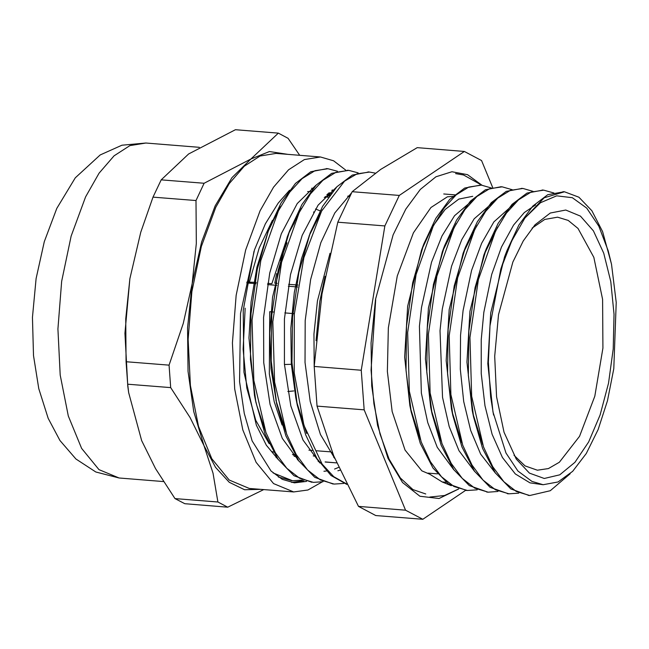 <?xml version="1.0" encoding="UTF-8"?>
<svg xmlns="http://www.w3.org/2000/svg" width="649" height="649" viewBox="0 0 649 649"><rect width="100%" height="100%" fill="white"/><g stroke="black" fill="none" stroke-linecap="round" stroke-linejoin="round"><path stroke-width="0.97" d="M276.669 273.521L274.77 283.207M275.687 283.28L277.212 283.402M288.627 284.311L295.555 284.862M296.471 284.943L297.988 285.057M297.664 287.004L296.147 286.882M295.214 286.809L288.286 286.25L295.214 286.801M276.888 285.341L275.363 285.219L276.888 285.341M274.43 285.146L267.518 284.595L274.43 285.146M256.12 283.686L254.586 283.564L256.12 283.678M253.662 283.483L246.742 282.932L253.662 283.483M246.888 282.064L253.873 282.274M254.789 282.347L256.314 282.469M267.729 283.378L271.826 283.71L288.716 233.137M329.368 195.876L326.398 196.623M286.98 242.815L280.465 260.363M331.29 193.313L327.915 193.767M294.484 222.639L288.983 232.593M331.144 193.499L330.138 193.418M310.676 191.463L307.634 191.642M277.366 212.986L274.925 216.425M272.426 220.303L259.162 247.983L249.427 281.917M312.599 189.07L311.698 188.778M276.101 457.553L277.164 457.951M245.119 308.226L243.124 349.276L246.782 387.915L255.755 420.422L269.181 443.681M312.915 188.697L311.853 188.113M294.338 313.694L292.813 313.572M291.782 313.491L284.862 312.932M273.562 312.031L272.036 311.909M271.006 311.828L269.708 311.723L269.367 373.873L274.211 401.642L282.08 424.981M311.658 188.754L312.794 188.843M331.842 190.368L333.562 190.506M308.916 450.146L312.396 450.422M315.836 450.698L330.893 451.899L332.669 453.286M297.429 459.752L298.086 459.808L297.453 459.776M318.197 461.415L318.837 461.463M325.125 461.966L336.701 462.891L325.149 461.991M334.462 457.65L333.959 457.61M315.503 456.133L313.191 455.947M295.936 456.466L294.151 456.328M318.221 461.439L318.854 461.488M498.546 314.7L494.66 356.342L496.534 396.807L503.997 432.202L516.32 459.103L529.462 473.129L544.276 478.483L559.779 474.817L574.909 462.364L588.667 441.969L600.114 415.003L608.486 383.275L613.224 348.927L614.003 314.254L610.774 281.601L603.748 253.159L593.405 230.841L580.441 216.141L565.725 210.065L550.238 213.002L535.036 224.765L523.224 240.917L512.888 261.993L498.546 314.7M532.115 228.124L544.771 219.427L557.564 217.155L568.191 220.449L578.016 228.48L593.819 257.345L602.564 299.351L602.921 348.099L594.833 396.182L579.533 436.266L559.341 462.25L548.364 468.619L537.348 470.184L525.082 465.917L513.967 455.314M514.032 236.147L504.533 256.972L490.733 312.899L487.772 363.764L492.98 412.042L505.969 452.978L517.918 471.052L531.92 481.396L543.156 484.746L558.026 481.931L572.686 471.328L586.315 453.521L598.135 429.533L607.48 400.717L613.816 368.705L616.234 302.41L611.496 264.273L608.202 250.733L598.816 226.071L586.728 208.11L572.321 197.734L556.704 195.828L540.479 202.756L524.871 218.08L544.219 197.742L564.46 191.812L578.94 197.207L591.896 210.722L602.572 231.612L611.293 263.316M493.597 415.027L490.612 396.953L488.34 362.118L490.019 325.766L500.785 269.213L511.704 240.917L524.871 218.08M329.984 253.248L317.45 300.925L313.938 334.008L314.173 366.815M348.099 195.982L349.689 196.128L348.083 196.006M327.331 194.327L330.325 194.586L327.307 194.343M333.026 190.465L332.483 189.881M254.002 251.317L243.229 310.498L243.967 372.226L256.331 425.176L266.317 445.214L278.316 459.638M315.779 185.468L297.283 203.575L281.382 233.745L269.741 272.969L263.608 317.418L263.705 362.71L270.089 404.408L282.274 438.408L299.14 461.342M323.965 471.223L326.39 471.044M334.551 469.089L338.664 467.329M336.588 187.099L318.091 205.198L302.191 235.336L290.533 274.535L284.392 318.975L284.465 364.267L290.841 405.974L303.01 439.981L319.868 462.956M351.417 192.996L334.835 212.937L320.825 242.612L310.62 279.532L305.168 320.63L305.006 362.442L310.214 401.512L320.46 434.53L334.941 458.786M273.115 472.983L292.577 480.714L302.312 480.065M337.448 171.222L327.956 168.732L314.992 170.711L302.069 178.653L289.697 192.193L278.413 210.876L260.784 260.525L252.08 320.079L253.824 380.452L265.936 432.477L275.411 452.832L286.769 468.262L299.57 478.256L313.353 482.385L323.072 481.728M358.199 172.861L348.732 170.395L335.768 172.366L322.837 180.308L310.473 193.856L299.181 212.531L281.561 262.188L272.856 321.734L274.6 382.107L286.712 434.14L296.187 454.487L307.537 469.933L320.346 479.903L334.13 484.049L343.848 483.391M375.236 173.129L369.508 172.058L357.023 173.843L344.57 181.168L321.563 211.087L303.91 257.629L294.297 314.197L294.232 372.834L303.91 425.282L322.155 464.149L333.773 476.658L346.558 483.935M437.483 473.851L428.04 473.097L442.188 481.996L451.274 485.703M570.146 473.754L550.255 490.749L529.746 495.479L516.312 491.463L503.835 481.736L492.761 466.712L483.521 446.901L471.693 396.255L469.965 337.48L478.402 279.516L495.528 231.182L506.496 212.994L518.519 199.811L531.085 192.08L543.684 190.149L553.881 193.029M518.705 493.135L508.97 493.816L495.536 489.808L483.059 480.073L471.985 465.049L462.745 445.246L450.917 394.6L449.189 335.817L457.634 277.853L474.752 229.527L485.72 211.331L497.742 198.148L510.309 190.425L522.907 188.486L533.105 191.374M497.945 491.471L488.194 492.153L474.76 488.153L462.283 478.418L451.209 463.386L441.969 443.583L430.141 392.937L428.413 334.162L436.858 276.198L453.976 227.864L464.952 209.668L476.966 196.493L489.533 188.77L502.131 186.823L512.337 189.719M477.161 489.817L467.426 490.49L453.984 486.49L441.507 476.755L430.441 461.731L421.193 441.928L409.365 391.282L407.637 332.499L416.082 274.543L433.199 226.209L444.176 208.013L456.19 194.83L468.756 187.107L481.363 185.16L491.561 188.056M473.235 199.933L454.511 215.719L441.969 236.017L431.52 262.261L421.485 307.366L419.424 326.301L421.379 393.116L427.74 422.669L437.304 447.323L453.854 469.803M494.019 201.579L474.2 218.786L461.796 239.627L451.55 266.293L442.261 309.029L439.99 330.763L442.545 397.35L449.181 426.555L458.989 450.739L474.654 471.482M514.803 203.234L493.889 221.901L481.639 243.278L471.604 270.357L463.045 310.644M463.037 310.684L460.579 335.217L460.336 369.184L463.735 401.561L470.647 430.417L480.698 454.113L495.447 473.153M535.603 204.881L524.327 212.58L513.594 225.065L501.499 246.961L491.674 274.454L483.821 312.307M483.813 312.347L481.201 339.678L481.258 373.589L484.949 405.739L492.137 434.23L502.423 457.448L515.282 473.965L529.973 482.897L543.156 484.746M500.785 269.205L506.926 250.668L518.916 225.065L532.788 206.049L547.756 194.741L563.949 191.78M528.7 495.382L510.828 488.957L495.325 472.975L482.645 448.508L473.592 417.096L468.343 375.463L468.87 331.014L475.036 287.58L486.223 248.818L498.205 223.297L512.061 204.346L527.004 193.069L543.035 190.108M508.281 493.751L490.068 487.294L474.565 471.352L461.893 446.901L452.84 415.547L447.575 373.873L448.102 329.4L454.251 285.917L465.463 247.131L477.437 221.609L491.301 202.691L506.236 191.39L521.942 188.429M487.78 492.12L469.292 485.622L453.781 469.698L441.117 445.222L432.056 413.867L426.807 372.218L427.318 327.794L433.459 284.335L444.654 245.59L456.62 220.003L470.501 201.06L485.452 189.735L501.069 186.758M466.834 490.441L448.5 483.951L432.972 467.978L420.301 443.454L411.239 412.018L406.031 370.441L406.534 326.098L412.683 282.737L423.829 244.04L435.812 218.421L449.692 199.43L464.66 188.088L480.438 185.103M482.669 444.581L472.918 413.705M473.592 417.096L472.229 410.484L466.996 362.174L469.957 311.236L483.821 255.138L497.669 227.069M461.853 442.796L452.166 412.147M452.84 415.547L451.477 408.927L446.22 360.568L449.181 309.581L463.07 253.451L476.934 225.349M441.052 441.077L431.382 410.468M432.056 413.867L430.693 407.256L425.444 358.889L428.413 307.926L442.261 251.893L456.215 223.589M420.292 439.454L410.566 408.635M411.239 412.018L409.876 405.422L404.668 357.137L407.637 306.263L421.436 250.344L432.421 226.858L445.141 209.457L458.843 199.073L472.74 196.282M278.348 477.039L291.693 480.633M327.015 168.667L310.822 171.717L295.417 183.391L281.131 202.886L268.808 229.227L257.304 269.059L250.985 313.718L250.457 359.359L255.844 402.129L265.141 434.27L278.121 459.354L294.013 475.685L311.828 482.256M348.237 170.363L331.598 173.397L316.209 185.014L301.931 204.532L289.6 230.809L278.105 270.641L271.769 315.252L271.217 360.885L276.596 403.629L285.876 435.86L298.873 460.952L314.773 477.356L332.815 483.919M368.94 172.017L352.35 175.06L336.936 186.734L322.642 206.285L310.311 232.667L298.84 272.45L292.529 317.02L292.001 362.572L297.356 405.284L305.655 434.838L317.045 458.697L330.998 475.482L346.777 484.381M306.612 433.435L296.69 401.901M297.356 405.284L295.782 397.626L291.336 364.008L290.833 328.191L294.313 292.383L301.452 258.781L310.311 232.667M309.102 235.912L322.204 209.878M339.962 470.184L337.91 470.768M285.933 432.015L275.922 400.238M276.596 403.629L271.071 368.681L269.862 333.099L272.612 297.12L287.199 237.128L289.6 230.809M288.391 234.07L301.363 208.353M265.084 430.157L256.801 405.552L255.171 398.729M255.844 402.129L254.481 395.509L248.997 337.999L251.058 301.923L256.899 267.266L268.808 229.227M267.599 232.472L278.178 210.584L280.709 206.479M296.147 286.874L297.664 286.996M358.483 506.415L333.756 455.939L317.053 406.112L364.146 409.876L405.576 510.171L358.483 506.415L375.755 515.541L422.84 519.305L465.649 490.36M492.794 187.699L481.582 160.571L464.319 151.444L399.265 195.422L352.172 191.666L380.687 169.348L417.234 147.68L464.319 151.444M321.961 294.005L337.796 222.185L384.881 225.949L361.258 370.23L314.165 366.466L321.961 294.005M337.796 222.185L352.172 191.666M317.053 406.112L314.165 366.466M399.265 195.422L384.881 225.949M361.258 370.23L364.146 409.876M405.576 510.171L422.84 519.305M481.972 185.225L467.531 174.63L451.947 171.766L435.958 176.788L420.333 189.435L405.828 209.108L393.14 234.849L375.536 299.392L371.041 342.932L371.723 385.936L377.523 425.338L388.037 458.316L402.518 482.531L419.919 496.25L439.016 498.497L458.429 489.103M325.1 276.409L319.762 301.485L316.055 340.709M287.815 391.525L293.737 390.949M328.248 197.45L325.912 196.412L324.232 197.531M290.549 364.324L284.481 364.478M313.792 212.71L313.654 211.939M315.487 209.019L320.103 210.86M293.34 455.387L294.248 454.487M271.85 451.501L273.57 452.126M333.74 457.334L334.397 457.48M296.544 284.943L296.195 286.566M303.919 480.641L291.685 482.483M289.543 190.262L278.17 203.105L265.344 223.84L254.505 249.833L240.568 313.467L239.562 381.717L244.259 413.389L252.169 440.914L271.022 471.004L282.307 479.343L294.37 482.815L306.539 481.396M295.336 455.476L294.378 456.344M174.979 498.57L155.533 468.586L141.66 440.598L128.697 392.645L127.723 384.176L170.655 387.599L190.108 417.583L203.981 445.579L213.075 473.186L217.918 502.001L174.979 498.57L184.762 503.738L227.694 507.169L263.721 489.581M260.711 489.338L244.576 489.735L229.275 482.288L215.533 467.337L203.981 445.579L193.686 411.555L188.088 371.366L187.585 327.729L192.193 283.637L183.253 323.437L169.024 365.144L126.084 361.712L125.711 318.837L129.865 278.656L140.736 232.277L153.034 197.15L195.974 200.582L196.355 243.456L192.193 283.637L201.604 242.085L215.184 205.903L232.001 177.558L250.912 158.981L204.119 183.294L161.179 179.862L188.591 154.008L235.384 129.695L278.324 133.126L250.912 158.981L269.392 151.582L287.475 154.324M299.651 155.298L288.099 138.302L278.324 133.126M140.736 232.277L129.865 278.656L124.908 333.278L127.804 386.09L128.697 392.645M153.034 197.15L161.179 179.862M127.723 384.176L126.084 361.712M169.024 365.144L170.655 387.599M204.119 183.294L195.974 200.582M217.918 502.001L227.694 507.169M345.836 170.192L333.562 160.83L320.403 156.961L276.085 153.415L260.095 156.028L244.235 166.241L229.219 183.586L215.752 207.258L201.32 246.498L191.853 291.742L188.105 339.346L190.376 385.465L198.497 426.369L211.793 458.754L229.202 480.017L249.321 488.429L293.64 491.966L307.942 489.995L322.212 481.899M320.403 156.961L304.422 159.565L288.554 169.778L273.537 187.123L260.071 210.803L245.638 250.035L236.171 295.287L232.423 342.891L234.703 389.002L242.815 429.906L256.112 462.299L273.529 483.554L293.64 491.966M446.252 482.321L442.188 481.996M85.554 196.858L71.13 236.098L61.663 281.341L57.915 328.946L60.187 375.065L68.307 415.968L81.604 448.354L99.013 469.616L119.132 478.029L95.801 472.01L75.901 459.005L59.951 440.509L48.172 418.37L38.737 388.67L33.505 355.571L32.45 317.32L36.109 278.608L44.294 241.639L56.755 208.386L75.325 177.867L100.189 154.933L121.907 145.254L145.895 143.015L129.905 145.627L114.046 155.841L99.029 173.186L85.554 196.858M328.913 192.842L331.501 193.045M347.718 196.363L349.487 196.501M564.46 191.812L562.934 191.69M543.684 190.149L542.158 190.027M522.907 188.486L521.39 188.364M502.131 186.831L500.614 186.709M481.363 185.168L479.838 185.046M529.746 495.479L528.221 495.357M508.97 493.816L507.445 493.694M488.194 492.161L486.677 492.039M467.418 490.498L465.901 490.376M504.533 256.972L506.926 250.668M483.821 255.138L486.223 248.818M463.07 253.451L465.463 247.131M442.261 251.893L444.654 245.59M421.436 250.344L423.829 244.04M291.052 480.593L292.577 480.714M332.604 483.919L333.237 483.967M326.431 168.61L327.956 168.732M347.207 170.265L348.732 170.387M367.983 171.928L369.508 172.05M425.712 493.954L412.902 489.557L400.336 477.956L389.035 459.094L380.006 433.905L373.889 403.759L371.05 370.206L375.682 299.66M443.729 193.962L456.044 194.951M292.472 454.349L294.776 454.527M326.658 194.984L329.83 195.244M455.598 173.575L463.564 175.019L481.809 185.208M458.64 488.973L444.565 495.511L429.76 497.029M429.508 474.086L421.826 470.809L405.033 450.106L392.174 411.547L387.348 371.439L388.329 327.867L397.285 276.02L413.381 232.853L430.912 207.51L447.421 196.834L454.519 196.298M119.132 478.029L163.426 481.566M145.895 143.015L199.357 147.291"/></g></svg>
